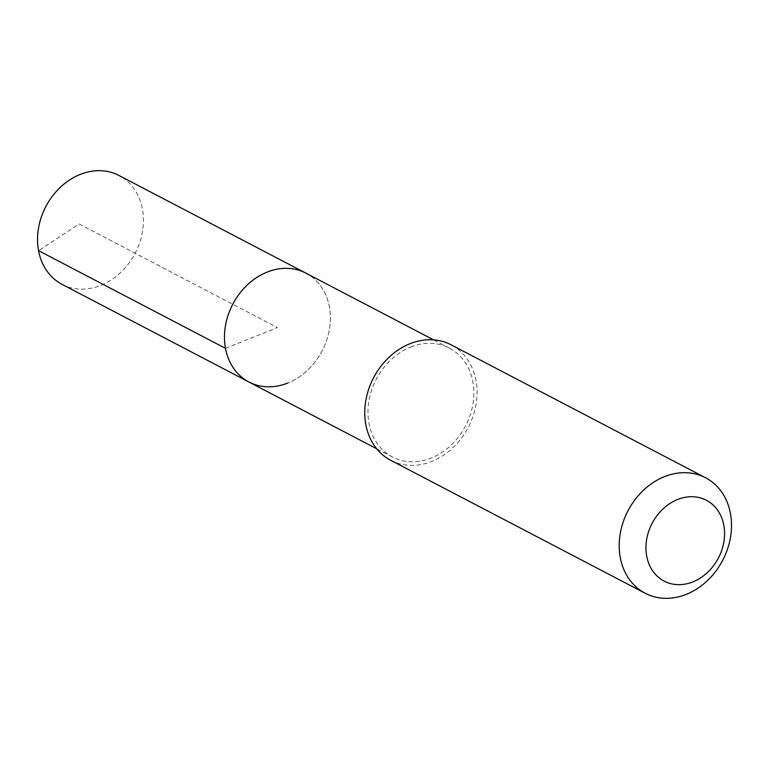<?xml version="1.0" encoding="UTF-8"?>
<svg xmlns="http://www.w3.org/2000/svg" width="769" height="769" viewBox="0 0 769 769"><rect width="100%" height="100%" fill="white"/><g stroke="black" fill="none" stroke-linecap="round" stroke-linejoin="round"><path stroke-width="0.58" stroke-dasharray="3.85 2.88" d="M62.039 284.357A61.433 50.389 117.6 0 0 100.777 285.395A61.433 50.389 117.6 0 0 142.534 231.296A61.433 50.389 117.6 0 0 118.945 175.457M305.87 273.13A61.433 50.389 -62.4 0 1 329.459 328.969A61.433 50.389 -62.4 0 1 287.702 383.068A61.433 50.389 117.6 0 0 329.459 328.969A61.433 50.389 117.6 0 0 305.87 273.13M410.636 347.069A61.433 50.389 -62.4 0 1 449.375 348.107A61.433 50.389 -62.4 0 1 472.964 403.956A61.433 50.389 -62.4 0 1 431.207 458.055A61.433 50.389 -62.4 0 1 392.469 457.017A61.433 50.389 -62.4 0 1 368.88 401.168A61.433 50.389 -62.4 0 1 410.636 347.069M248.964 382.03A61.433 50.389 117.6 0 0 287.702 383.068M390.748 460.314A65.163 53.446 117.6 0 0 431.832 461.41A65.163 53.446 117.6 0 0 476.117 404.042A65.163 53.446 117.6 0 0 451.095 344.81M225.48 348.328L277.417 327.575L79.149 223.981L38.546 250.656M449.375 348.107L433.591 339.86M392.469 457.017L376.685 448.769"/><path stroke-width="1.15" d="M433.591 339.86L118.945 175.457A61.433 50.389 117.6 0 0 80.207 174.419A61.433 50.389 117.6 0 0 38.45 228.508A61.433 50.389 117.6 0 0 62.039 284.357L248.964 382.03A61.433 50.389 -62.4 0 1 225.384 326.191A61.433 50.389 -62.4 0 1 267.141 272.091A61.433 50.389 -62.4 0 1 305.87 273.13A61.433 50.389 117.6 0 0 267.141 272.091A61.433 50.389 117.6 0 0 225.384 326.191A61.433 50.389 117.6 0 0 248.964 382.03A61.433 50.389 -62.4 0 0 287.702 383.068M705.529 477.751L451.095 344.81A65.163 53.446 117.6 0 0 410.012 343.705A65.163 53.446 117.6 0 0 365.727 401.082A65.163 53.446 117.6 0 0 390.748 460.314L645.181 593.255A65.163 53.446 -62.4 0 1 620.16 534.032A65.163 53.446 -62.4 0 1 664.445 476.655A65.163 53.446 -62.4 0 1 705.529 477.751A65.163 53.446 -62.4 0 1 730.55 536.983A65.163 53.446 -62.4 0 1 686.265 594.36A65.163 53.446 -62.4 0 1 645.181 593.255M692.907 581.883A45.611 37.412 -62.4 0 1 646.7 556.093A45.611 37.412 -62.4 0 1 677.633 499.485A45.611 37.412 -62.4 0 1 723.831 525.275A45.611 37.412 -62.4 0 1 692.907 581.883M38.546 250.656L225.48 348.328M376.685 448.769L248.964 382.03"/></g></svg>

